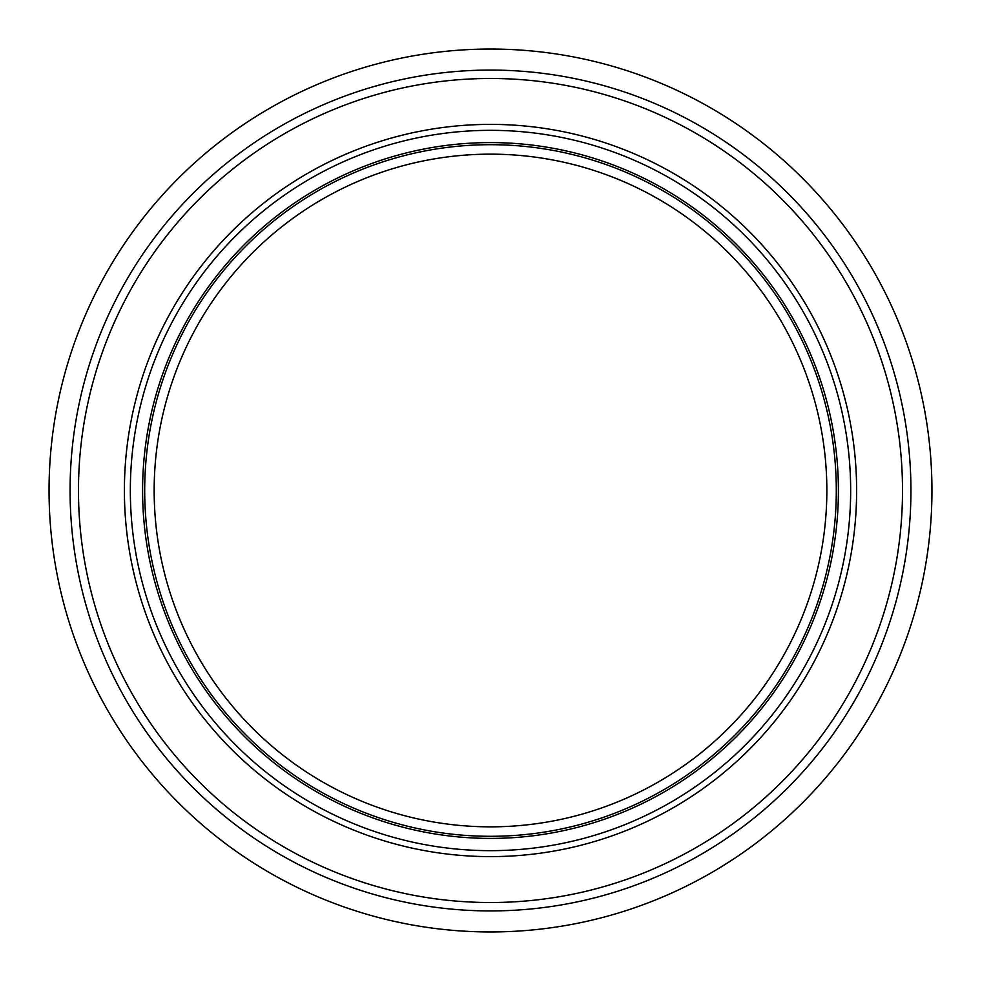 <?xml version="1.0" encoding="UTF-8"?>
<svg xmlns="http://www.w3.org/2000/svg" width="981" height="981" viewBox="0 0 981 981"><rect width="100%" height="100%" fill="white"/><g stroke="black" fill="none" stroke-linecap="round" stroke-linejoin="round"><path stroke-width="1.47" d="M910.932 490.5A420.432 420.432 0 0 1 280.284 854.598A420.432 420.432 0 0 1 280.284 126.402A420.432 420.432 0 0 1 910.932 490.5M838.399 490.5A347.899 347.899 0 0 1 316.544 791.79A347.899 347.899 0 0 1 316.544 189.21A347.899 347.899 0 0 1 838.399 490.5M836.303 490.5A345.803 345.803 0 0 1 317.599 789.975A345.803 345.803 0 0 1 317.599 191.025A345.803 345.803 0 0 1 836.303 490.5M826.848 490.5A336.348 336.348 0 0 1 322.332 781.783A336.348 336.348 0 0 1 322.332 199.217A336.348 336.348 0 0 1 826.848 490.5M931.95 490.5A441.45 441.45 0 0 1 269.775 872.808A441.45 441.45 0 0 1 269.775 108.192A441.45 441.45 0 0 1 931.95 490.5M124.403 490.5A366.097 366.097 0 0 0 673.555 807.559A366.097 366.097 0 0 0 673.555 173.441A366.097 366.097 0 0 0 124.403 490.5M78.48 490.5A412.02 412.02 0 0 0 696.51 847.314A412.02 412.02 0 0 0 696.51 133.686A412.02 412.02 0 0 0 78.48 490.5M850.662 490.5A360.162 360.162 0 0 1 490.5 850.662A360.162 360.162 0 0 1 130.338 490.5A360.162 360.162 0 0 1 490.5 130.338A360.162 360.162 0 0 1 850.662 490.5"/></g></svg>
